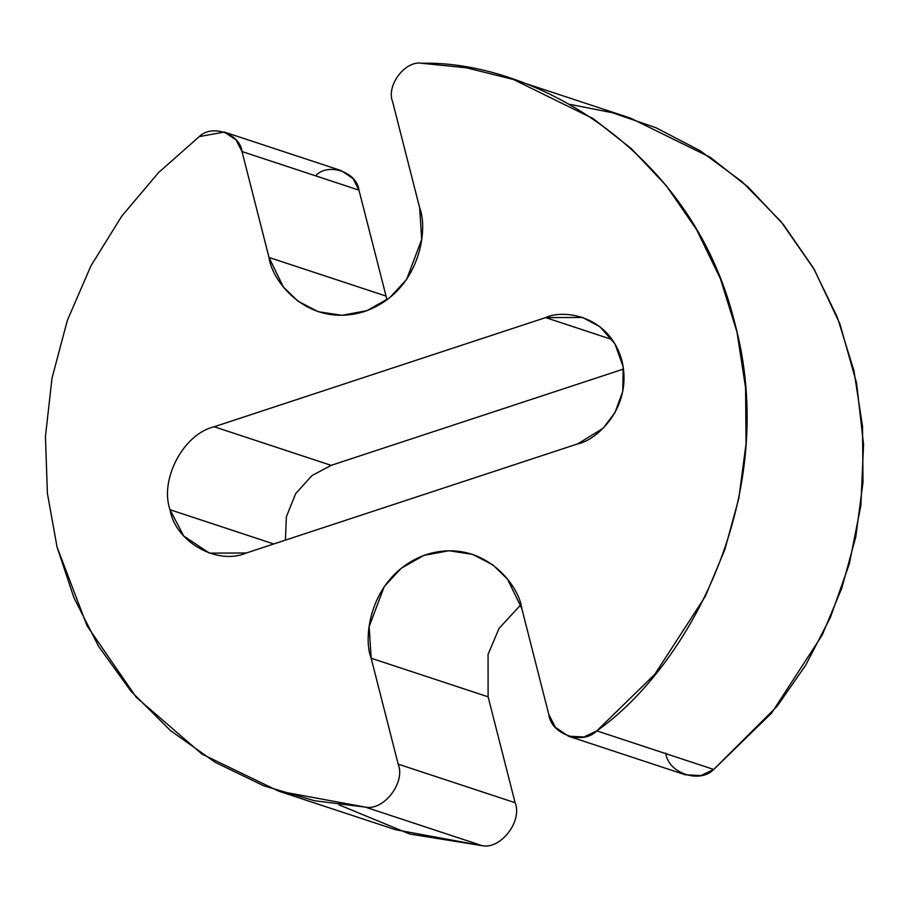 <?xml version="1.0" encoding="UTF-8"?>
<svg xmlns="http://www.w3.org/2000/svg" width="909" height="909" viewBox="0 0 909 909"><rect width="100%" height="100%" fill="white"/><g stroke="black" fill="none" stroke-linecap="round" stroke-linejoin="round"><path stroke-width="1.36" d="M214.194 426.764C183.663 433.763 159.37 479.384 170.017 509.722L273.791 543.968L170.017 509.722L183.663 535.958L209.411 553.138L246.362 552.99L577.794 443.842L603.019 428.332L614.961 412.652L622.779 391.302L623.188 366.781L614.939 343.818L600.076 326.842L582.578 317.468L545.616 317.605L214.194 426.764L331.137 465.351L214.194 426.764L545.616 317.605L612.2 339.58L545.616 317.605C562.603 309.265 609.235 314.434 621.961 360.873C633.05 407.868 596.065 440.57 577.794 443.842L246.362 552.99C217.274 565.637 175.289 541.844 170.017 509.722C159.37 479.384 183.663 433.763 214.194 426.764M285.415 540.139L286.38 516.755L295.652 493.689L311.844 475.668L331.137 465.351L623.517 369.054L331.137 465.351L311.844 475.668L295.652 493.689L286.38 516.755L285.415 540.139M365.304 807.112L278.586 791.125L202.093 754.163L136.316 697.362L87.071 625.858L57.028 546.934L47.393 493.348L45.45 436.468L52.006 378.155L67.311 320.536L90.934 265.826L121.851 216.012L158.541 172.619L199.23 136.611L224.318 132.044L236.079 139.986L242.021 151.553L269.007 257.452L283.301 286.88L297.845 301.129L318.241 311.707L341.966 315.332L367.009 310.639L389.563 297.845L406.596 279.483L421.685 239.442L419.663 207.831L392.665 101.933C385.939 85.662 405.175 60.164 421.799 63.3L466.362 67.789L513.403 79.481L593.293 118.704L631.414 148.712L666.342 185.788L696.487 229.466L720.428 278.745L737.006 332.137L745.585 387.802L746.05 443.797L738.847 498.234L724.871 549.49L705.316 596.384L654.707 674.421L596.793 730.87L584.01 736.972L568.511 736.222L555.41 727.37L548.809 714.519L521.823 608.621L507.529 579.181L492.985 564.943L472.589 554.354L448.864 550.729L423.821 555.433L401.267 568.227L384.234 586.578L369.145 626.631L371.167 658.241L398.165 764.139C405.755 782.376 383.893 810.964 365.304 807.112L482.247 845.7L365.304 807.112C383.893 810.964 405.755 782.376 398.165 764.139L515.108 802.727L398.165 764.139L371.167 658.241L488.11 696.828L371.167 658.241C362.259 636.152 370.906 573.965 426.389 554.535C482.406 537.253 518.959 584.544 521.823 608.621L548.809 714.519C550.979 734.54 582.896 745.425 596.793 730.87L713.735 769.457L596.793 730.87C687.295 667.626 782.115 495.712 734.313 321.195C690.283 145.406 528.061 60.176 421.799 63.3C405.175 60.164 385.939 85.662 392.665 101.933L419.663 207.831C428.571 229.909 419.924 292.096 364.441 311.537C308.424 328.819 271.871 281.529 269.007 257.452L385.95 296.039L269.007 257.452L242.021 151.553L358.964 190.14L242.021 151.553C240.044 133.714 211.797 123.851 199.23 136.611L158.541 172.619L121.851 216.012L90.934 265.826L67.311 320.536L52.006 378.155L45.45 436.468L47.393 493.348L57.028 546.934L73.879 597.577L98.592 646.344L130.998 691.26L170.324 730.45L215.217 762.344L263.951 785.899L314.616 800.749L365.304 807.112M278.586 791.125L395.529 829.712L482.247 845.7C500.836 849.551 522.698 820.963 515.108 802.727L488.11 696.828L488.065 654.4L499.109 628.324L520.766 604.849L499.109 628.324L488.065 654.4L488.11 696.828L515.108 802.727C522.698 820.963 500.836 849.551 482.247 845.7L409.72 834.03L338.909 804.806M316.173 175.198C328.74 162.438 356.987 172.301 358.964 190.14L387.007 299.811L358.964 190.14L353.022 178.573L341.261 170.631L224.318 132.044M568.511 736.222L685.454 774.82L700.953 775.559L713.735 769.457L771.65 713.008L822.259 634.971L841.814 588.089L855.789 536.821L862.993 482.395L862.527 426.401L853.949 370.724L837.371 317.332L813.441 268.053L783.285 224.375L748.357 187.299L710.236 157.291L630.346 118.068L513.403 79.481M570.023 104.387L612.371 112.716L656.139 127.817L700.021 150.678L742.335 181.936L781.115 221.728L814.282 269.518L839.927 323.979L856.596 383.121L863.55 444.478L860.868 505.472L849.358 563.739L830.417 617.381L805.726 665.149L777.013 706.407L713.735 769.457C699.839 784.012 667.922 773.127 665.763 753.106"/></g></svg>
